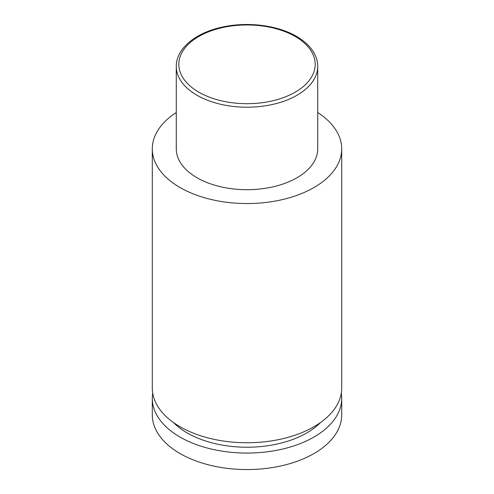 <?xml version="1.0" encoding="UTF-8"?>
<svg xmlns="http://www.w3.org/2000/svg" width="494" height="494" viewBox="0 0 494 494"><rect width="100%" height="100%" fill="white"/><g stroke="black" fill="none" stroke-linecap="round" stroke-linejoin="round"><path stroke-width="0.74" d="M341.286 393.23A94.706 54.68 180 0 1 341.706 398.386A94.706 54.68 180 0 1 283.241 448.904A94.706 54.68 180 0 1 180.032 437.054A94.706 54.68 180 0 1 152.294 398.386A94.706 54.68 180 0 1 152.714 393.23M341.706 398.386L341.706 414.886A94.706 54.68 180 0 1 283.241 465.404A94.706 54.68 180 0 1 180.032 453.548A94.706 54.68 180 0 1 152.294 414.886L152.294 398.386M320.563 422.512A84.604 48.844 180 0 1 187.177 432.929A84.604 48.844 180 0 1 173.437 422.512M317.716 112.502A94.706 54.68 180 0 1 341.706 148.873L341.706 388.074A94.706 54.68 180 0 1 283.241 438.592A94.706 54.68 180 0 1 180.032 426.742A94.706 54.68 180 0 1 152.294 388.074L152.294 148.873A94.706 54.68 180 0 1 176.284 112.502M317.716 66.387L317.716 148.873A70.716 40.829 180 0 1 274.059 186.59A70.716 40.829 180 0 1 196.995 177.741A70.716 40.829 180 0 1 176.284 148.873L176.284 66.387A70.716 40.829 180 0 0 196.995 95.256A70.716 40.829 180 0 0 274.059 104.104A70.716 40.829 180 0 0 317.716 66.387C317.704 62.12 316.66 57.977 314.579 53.963C310.961 47.115 304.928 41.249 296.48 36.365C277.826 25.379 248.408 21.569 223.628 26.824C196.229 32.227 176.031 48.338 176.284 66.387M341.706 148.873A94.706 54.68 180 0 1 283.241 199.391A94.706 54.68 180 0 1 180.032 187.535A94.706 54.68 180 0 1 152.294 148.873M198.786 92.162A68.191 39.372 0 0 0 295.214 92.162A68.191 39.372 0 0 0 295.214 36.488A68.191 39.372 0 0 0 198.786 36.488A68.191 39.372 0 0 0 198.786 92.162"/></g></svg>
